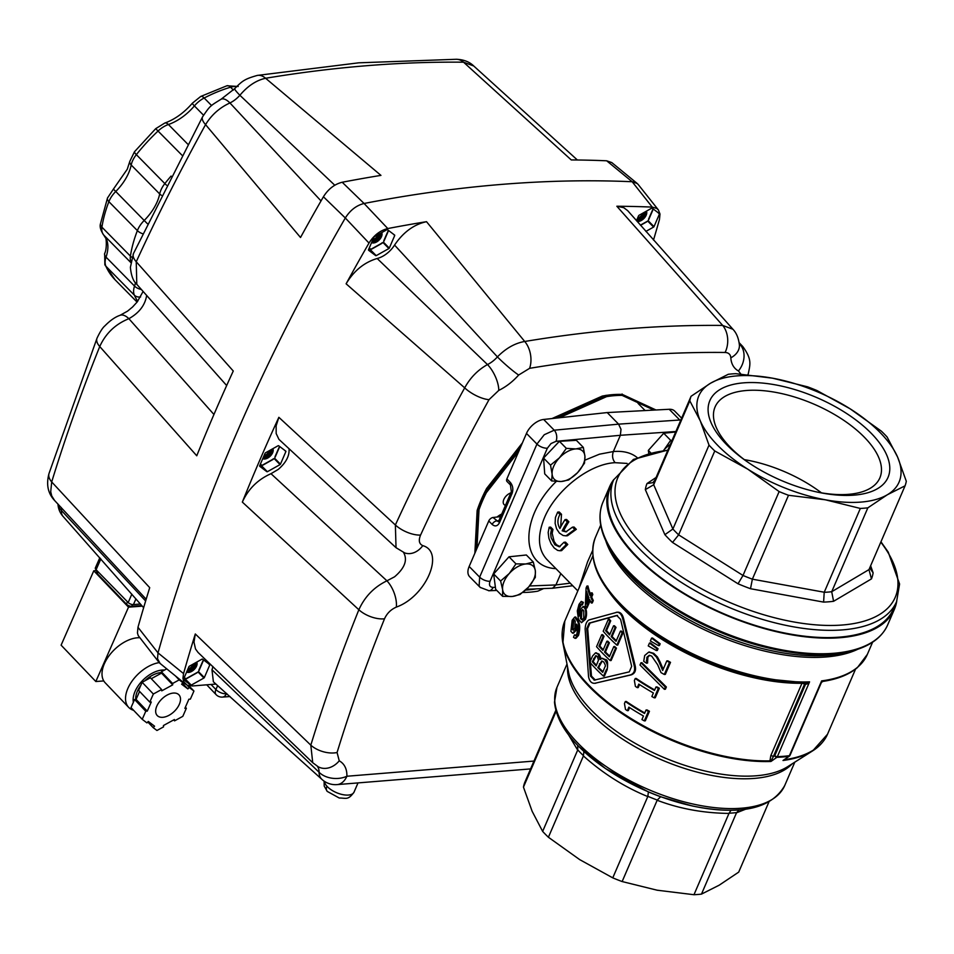 <?xml version="1.0" encoding="UTF-8"?>
<svg xmlns="http://www.w3.org/2000/svg" width="954" height="954" viewBox="0 0 954 954"><rect width="100%" height="100%" fill="white"/><g stroke="black" fill="none" stroke-linecap="round" stroke-linejoin="round"><path stroke-width="1.43" d="M162.752 717.313A15.002 8.777 -43.7 0 1 157.231 715.548A15.002 8.777 -43.7 0 1 159.008 702.287A15.002 8.777 -43.7 0 1 173.413 693.057A15.002 8.777 -43.7 0 1 178.923 694.822A15.002 8.777 -43.7 0 1 177.158 708.083A15.002 8.777 -43.7 0 1 162.752 717.313M133.381 702.251A24.601 14.393 -43.7 0 1 141.323 681.836A24.601 14.393 -43.7 0 1 162.252 670.054A24.601 14.393 -43.7 0 1 164.541 670.042M161.464 672.534A21.501 12.581 136.3 0 0 161.154 672.558A21.501 12.581 136.3 0 0 144.829 680.822M140.775 685.425A21.501 12.581 136.3 0 0 135.742 699.437M134.574 699.52L131.02 707.606L142.229 719.328L145.771 711.255L134.574 699.52L136.064 699.413L139.582 691.423M142.146 682.301L138.592 690.386L149.79 702.108L153.344 694.023L142.146 682.301L150.398 677.781L161.608 689.504L161.739 690.851L172.734 684.841L161.524 673.107L151.292 678.711M166.712 668.861L161.393 671.759L161.524 673.107M172.734 684.841L172.591 683.493L179.197 679.88L182.965 682.73L181.606 684.185L187.866 688.919L189.226 687.464L193.936 691.03L190.383 699.115L188.88 699.222L184.873 708.369L186.364 708.262L185.374 707.212M193.936 691.03L188.916 685.771M189.226 687.464L186.948 685.079M187.866 688.919L182.464 683.267M182.965 682.73L180.139 679.761M179.197 679.88L175.488 675.992M172.591 683.493L161.393 671.759M153.344 694.023L161.608 689.504M145.771 711.255L147.274 711.135L151.292 702.001L149.79 702.108M147.274 711.135L136.064 699.413M186.364 708.262L182.81 716.335L174.558 720.854L174.427 719.519L163.432 725.529L163.563 726.876L156.957 730.49L153.189 727.64L154.56 726.185L148.299 721.439L146.928 722.894L142.229 719.328M153.189 727.64L147.787 721.987M174.558 720.854L173.664 719.924M96.712 571.744A3.995 1.884 23.7 0 0 96.664 571.851A3.995 1.884 23.7 0 0 96.628 571.959A3.995 1.884 23.7 0 0 97.332 573.676L126.465 604.168A3.995 1.884 23.7 0 0 128.921 605.766A3.995 1.884 23.7 0 0 131.7 606.291L141.752 605.551M159.211 662.613A30.003 17.554 136.3 0 0 131.569 681.8A30.003 17.554 136.3 0 0 128.683 707.379L105.155 682.754A30.003 17.554 -43.7 0 1 103.771 680.929A30.003 17.554 -43.7 0 1 109.841 654.718A30.003 17.554 -43.7 0 1 137.507 637.773A30.003 17.554 -43.7 0 1 139.701 637.737M128.683 707.379A30.003 17.554 136.3 0 0 133.62 710.325M96.903 570.575L93.778 570.802L128.516 607.161L142.265 606.148M128.516 607.161L95.829 681.526L61.104 645.166L93.778 570.802M103.771 680.929L95.829 681.526M536.136 588.916A120.013 70.036 -44.5 0 1 528.516 589.858A120.013 70.036 -44.5 0 1 525.642 590.049M551.972 418.567L602.236 396.089A120.013 70.036 -44.5 0 1 612.587 394.658A120.013 70.036 -44.5 0 1 622.402 394.455L655.982 409.981M529.601 368.327A19.998 12.497 -99.4 0 0 524.724 341.484L426.521 221.686A1612.379 940.894 135.5 0 0 387.789 228.555L364.082 203.476A1615.182 942.528 -44.5 0 1 501.661 184.396A1615.182 942.528 -44.5 0 1 632.168 181.737L652.25 207.101A1612.379 940.894 135.5 0 0 616.844 206.243L722.679 325.433A1599.274 933.25 135.5 0 0 625.645 328.951A1599.274 933.25 135.5 0 0 524.724 341.484C515.065 343.118 505.954 348.246 497.416 356.891A19.998 11.675 -44.5 0 1 493.135 360.958A19.998 11.675 -44.5 0 1 487.47 364.559L377.176 258.498A19.998 11.675 135.5 0 0 387.157 253.311A19.998 11.675 135.5 0 0 394.562 245.071L497.416 356.891A19.998 1.944 -138.6 0 0 518.642 375.041L529.601 368.327A1579.323 921.6 -44.5 0 1 629.258 355.937A1579.323 921.6 -44.5 0 1 725.076 352.467A19.998 14.048 -89.4 0 0 722.679 325.433L732.922 329.261L627.66 210.619L623.725 207.686L616.844 206.243M403.566 552.485C407.787 559.95 404.782 568.059 394.574 576.8L386.93 580.819C374.147 586.996 364.786 596.644 358.859 609.761A1599.274 933.25 135.5 0 0 310.813 745.157A19.998 11.031 17.1 0 0 337.072 752.515A1579.323 921.6 -44.5 0 1 384.51 618.8C386.954 613.398 390.89 609.499 396.315 607.102C426.009 596.608 445.256 551.913 422.789 545.64C419.104 543.959 418.365 540.441 420.571 535.075A19.998 8.86 -155.3 0 1 395.373 524.986L396.029 547.691L278.962 439.4L276.171 433.533L276.123 425.913L278.854 417.315A1612.379 940.894 135.5 0 0 242.34 502.09C248.255 489.008 257.807 479.54 270.996 473.697L278.306 469.368C286.045 462.654 289.622 455.809 289.038 448.821M645.965 211.406A6.797 3.971 -44.5 0 1 645.977 214.113A6.797 3.971 -44.5 0 1 639.24 220.744A6.797 3.971 -44.5 0 1 638.226 220.923A6.797 3.971 -44.5 0 1 636.485 220.672L638.608 215.735A16.003 9.337 -44.5 0 1 639.001 215.306L651.689 208.187A16.003 9.337 -44.5 0 1 651.916 208.175A16.003 9.337 -44.5 0 1 652.131 208.151L659.393 213.648A16.003 9.337 -44.5 0 1 659.429 214.042L654.003 226.647L648.088 220.636M376.21 255.648A16.003 9.337 -44.5 0 1 375.995 255.672A16.003 9.337 -44.5 0 1 375.781 255.684L368.518 250.198A16.003 9.337 -44.5 0 1 368.471 249.805L373.896 237.2A16.003 9.337 -44.5 0 1 374.29 236.771L386.978 229.664A16.003 9.337 -44.5 0 1 387.205 229.64A16.003 9.337 -44.5 0 1 387.419 229.628L394.682 235.125A16.003 9.337 -44.5 0 1 394.717 235.519L389.292 248.112A16.003 9.337 -44.5 0 1 388.898 248.541L376.21 255.648L369.89 249.232M267.37 471.717A16.003 9.337 -44.5 0 1 267.156 471.729A16.003 9.337 -44.5 0 1 266.941 471.741L259.679 466.256A16.003 9.337 -44.5 0 1 259.631 465.862L265.069 453.257A16.003 9.337 -44.5 0 1 265.462 452.828L278.151 445.721A16.003 9.337 -44.5 0 1 278.365 445.709A16.003 9.337 -44.5 0 1 278.58 445.685L285.842 451.182A16.003 9.337 -44.5 0 1 285.878 451.576L280.452 464.169A16.003 9.337 -44.5 0 1 280.059 464.598L267.37 471.717L261.062 465.302M191.253 685.115A16.003 9.337 -44.5 0 1 191.038 685.139A16.003 9.337 -44.5 0 1 190.824 685.151L183.562 679.665A16.003 9.337 -44.5 0 1 183.514 679.272L188.94 666.667A16.003 9.337 -44.5 0 1 189.333 666.238L202.021 659.131A16.003 9.337 -44.5 0 1 202.248 659.107A16.003 9.337 -44.5 0 1 202.463 659.095L209.725 664.58A16.003 9.337 -44.5 0 1 209.761 664.974L204.335 677.578A16.003 9.337 -44.5 0 1 203.941 678.008L191.253 685.115L184.933 678.699M190.824 685.151L184.384 678.616M266.941 471.741L260.502 465.206M375.781 255.684L369.341 249.149M317.348 766.277A19.998 11.675 -44.5 0 1 318.087 767.421A19.998 11.675 -44.5 0 1 319.041 772.227L211.967 669.768A19.998 11.675 135.5 0 0 212.873 666.452M533.954 761.065L346.874 776.246A40.008 23.349 135.5 0 0 339.242 760.827A19.998 15.991 -61.4 0 1 318.266 766.801L312.733 762.711L310.813 745.157L195.296 633.969A1612.379 940.894 135.5 0 0 183.55 673.596L182.941 678.282L183.8 681.883L187.222 685.21L192.338 685.974L215.95 684.066M474.853 553.272L477.143 510.473A120.013 70.036 -44.5 0 1 486.647 488.424L522.387 442.906M396.315 607.102A19.998 9.54 -111.6 0 0 386.93 580.819L270.996 473.697M422.789 545.64A19.998 15.634 109.6 0 1 404.687 552.915A19.998 15.634 109.6 0 1 404.675 552.903L404.615 552.879M396.029 547.691L404.675 552.903M420.571 535.075A1579.323 921.6 -44.5 0 1 489.02 399.666A19.998 7.382 -151.1 0 1 464.693 387.861A1599.274 933.25 135.5 0 0 395.373 524.986L278.854 417.315M489.02 399.666L498.775 390.389A19.998 8.169 -115.8 0 0 487.47 364.559C477.823 369.973 470.227 377.736 464.693 387.861L346.111 283.803C353.91 270.769 364.261 262.326 377.176 258.498M725.076 352.467C728.606 352.634 730.525 354.423 730.836 357.822A19.998 14.465 -3.3 0 0 739.41 345.098C738.658 338.276 736.5 332.994 732.922 329.261M730.836 357.822A40.008 23.349 135.5 0 0 738.444 370.951A19.998 15.991 -61.4 0 0 739.672 344.108L742.796 346.541L739.171 342.724M747.864 374.695A19.998 11.031 17.1 0 0 748.341 373.551L748.341 373.551C750.166 364.201 752.134 359.408 742.796 346.552M337.096 784.605A19.998 13.32 85.4 0 0 339.028 784.224A19.998 13.32 85.4 0 0 346.874 776.246A19.998 13.809 2.1 0 1 319.041 772.227A19.998 12.688 132.5 0 0 321.963 779.418A19.998 19.998 0 0 0 337.096 784.605L530.579 768.912M394.562 245.071C403.256 232.216 413.905 224.417 426.521 221.686M653.502 240.05A1612.379 940.894 135.5 0 0 659.452 219.515L660.001 214.054L658.379 209.916L637.916 184.134L635.424 182.429L632.168 181.737A1615.182 942.528 135.5 0 0 501.661 184.396A1615.182 942.528 135.5 0 0 364.082 203.476C356.462 205.372 350.213 210.202 345.312 217.977L368.995 243.067C373.873 235.292 380.145 230.451 387.789 228.555M321.963 779.418L213.386 681.8L211.967 669.768M312.721 762.711L198.027 652.417L195.51 648.97L193.996 642.173L195.296 633.969M654.003 226.647A16.003 9.337 -44.5 0 1 653.609 227.076L645.882 231.393M653.609 227.076L647.694 221.066M659.429 214.042L658.033 212.623M388.898 248.541L382.995 242.543M389.292 248.112L383.377 242.101M394.717 235.519L393.322 234.088M280.059 464.598L274.156 458.6M280.452 464.169L274.537 458.17M285.878 451.576L284.483 450.157M203.941 678.008L198.038 672.01M204.335 677.578L198.42 671.568M209.761 664.974L208.366 663.555M652.25 207.101L656.722 208.413L658.379 209.916M183.55 673.596L158.018 652.882L157.529 658.761L159.64 663.078L185.672 684.256M160.165 663.543L157.529 658.761L158.018 652.882A1615.182 942.528 -44.5 0 1 345.312 217.977A1615.182 942.528 135.5 0 0 158.018 652.882L137.972 627.291A1612.379 940.894 -44.5 0 1 149.718 587.664L51.695 481.937A1599.274 933.25 -44.5 0 1 99.741 346.541C105.679 333.435 115.398 324.145 128.873 318.684C139.201 312.888 145.115 305.137 146.654 295.442M368.995 243.067A1612.379 940.894 135.5 0 0 346.111 283.803M505.489 505.322A7.918 4.627 -44.5 0 1 504.07 504.535A7.918 4.627 -44.5 0 1 504.38 498.358A7.918 4.627 -44.5 0 1 510.843 492.896M476.94 548.431L479.015 509.71L477.632 509.388L475.342 552.151M477.632 509.388L479.015 509.71A120.812 70.501 -44.5 0 1 486.373 492.634L485.157 491.918A121.814 71.085 135.5 0 0 481.043 500.683A121.814 71.085 135.5 0 0 477.632 509.388L477.537 509.293M559.306 417.769L606.529 396.661L606.124 395.302L606.529 396.661A120.812 70.501 -44.5 0 1 614.495 395.66A120.812 70.501 -44.5 0 1 622.139 395.397L622.091 394.002L622.139 395.397L653.943 410.089M484.954 491.704L486.373 492.634L518.702 451.457M497.034 517.032A16.003 9.337 -44.5 0 1 501.732 514.027M196.297 662.338A6.797 3.971 -44.5 0 1 196.309 665.045A6.797 3.971 -44.5 0 1 189.572 671.688A6.797 3.971 -44.5 0 1 188.558 671.866A6.797 3.971 -44.5 0 1 186.817 671.604M187.199 670.722A6.797 3.971 135.5 0 0 187.425 670.71A6.797 3.971 135.5 0 0 188.427 670.531A6.797 3.971 135.5 0 0 195.176 663.889A6.797 3.971 135.5 0 0 195.367 662.851M189.202 671.771A7.799 4.555 135.5 0 0 196.405 664.676M193.614 663.841A6.797 3.971 -44.5 0 1 187.855 669.195A6.797 3.971 -44.5 0 0 193.614 663.841M188.069 670.614A7.799 4.555 135.5 0 0 195.272 663.519M196.727 662.1A7.203 4.198 -44.5 0 1 195.165 668.396A7.203 4.198 -44.5 0 1 188.653 672.427A7.203 4.198 -44.5 0 1 186.626 672.057M203.405 659.81L198.837 670.173M203.381 660.502L199.016 670.614M184.265 677.531L185.839 678.723L184.05 678.461L185.839 678.723A14.93 8.717 135.5 0 0 185.935 678.711A14.93 8.717 135.5 0 0 186.042 678.699L198.074 671.962A14.93 8.717 135.5 0 0 198.265 671.747M272.415 448.929A6.797 3.971 -44.5 0 1 272.439 451.647A6.797 3.971 -44.5 0 1 265.689 458.278A6.797 3.971 -44.5 0 1 264.675 458.457A6.797 3.971 -44.5 0 1 262.934 458.206M263.316 457.312A6.797 3.971 135.5 0 0 263.542 457.3A6.797 3.971 135.5 0 0 264.556 457.121A6.797 3.971 135.5 0 0 271.294 450.491A6.797 3.971 135.5 0 0 271.496 449.453M265.319 458.361A7.799 4.555 135.5 0 0 272.522 451.278M269.732 450.431A6.797 3.971 -44.5 0 1 263.972 455.785A6.797 3.971 -44.5 0 0 269.732 450.431M264.186 457.204A7.799 4.555 135.5 0 0 271.389 450.121M272.844 448.69A7.203 4.198 -44.5 0 1 271.282 454.986A7.203 4.198 -44.5 0 1 264.771 459.017A7.203 4.198 -44.5 0 1 262.744 458.647M279.534 446.4L279.534 446.4A14.93 8.717 135.5 0 0 279.522 446.4L274.967 456.775M279.498 447.092L275.146 457.216M274.382 458.349A14.93 8.717 135.5 0 1 274.192 458.552L272.749 459.184M262.922 465.123L273.142 459.387M260.382 464.121L261.956 465.313L260.168 465.063L261.956 465.313A14.93 8.717 135.5 0 0 262.064 465.302A14.93 8.717 135.5 0 0 262.171 465.29L274.192 458.552M381.254 232.871A6.797 3.971 -44.5 0 1 381.266 235.578A6.797 3.971 -44.5 0 1 374.528 242.221A6.797 3.971 -44.5 0 1 373.515 242.399A6.797 3.971 -44.5 0 1 371.774 242.137M372.155 241.255A6.797 3.971 135.5 0 0 372.382 241.243A6.797 3.971 135.5 0 0 373.384 241.064A6.797 3.971 135.5 0 0 380.133 234.422A6.797 3.971 135.5 0 0 380.324 233.396M374.159 242.304A7.799 4.555 135.5 0 0 381.361 235.221M378.571 234.374A6.797 3.971 -44.5 0 1 372.811 239.728A6.797 3.971 -44.5 0 0 378.571 234.374M373.026 241.147A7.799 4.555 135.5 0 0 380.229 234.064M381.683 232.633A7.203 4.198 -44.5 0 1 380.121 238.929A7.203 4.198 -44.5 0 1 373.61 242.96A7.203 4.198 -44.5 0 1 371.583 242.59M388.361 230.343L383.794 240.706M388.338 231.035L383.973 241.159M383.222 242.292A14.93 8.717 135.5 0 1 383.031 242.495L381.588 243.127M371.762 249.066L381.982 243.33M369.222 248.064L370.796 249.256L369.007 248.994L370.796 249.256A14.93 8.717 135.5 0 0 370.891 249.244A14.93 8.717 135.5 0 0 370.999 249.232L383.031 242.495M636.867 219.778A6.797 3.971 135.5 0 0 637.081 219.766A6.797 3.971 135.5 0 0 638.095 219.587A6.797 3.971 135.5 0 0 644.844 212.957A6.797 3.971 135.5 0 0 645.035 211.919M638.87 220.839A7.799 4.555 135.5 0 0 646.073 213.744M643.282 212.909A6.797 3.971 -44.5 0 1 637.522 218.251A6.797 3.971 -44.5 0 0 643.282 212.909M637.725 219.682A7.799 4.555 135.5 0 0 644.928 212.587M646.395 211.156A7.203 4.198 -44.5 0 1 644.832 217.452A7.203 4.198 -44.5 0 1 638.309 221.483A7.203 4.198 -44.5 0 1 637.129 221.423M653.073 208.878L653.073 208.878A14.93 8.717 135.5 0 0 653.073 208.866L648.505 219.241M653.049 209.558L648.684 219.682M640.384 225.144L647.742 221.03A14.93 8.717 135.5 0 0 647.933 220.815M497.332 516.996A12.998 7.584 -44.5 0 1 501.482 514.611M49.024 473.446A19.998 11.031 17.1 0 0 51.695 481.937L50.717 491.739L51.731 495.925L54.569 500.456C47.891 493.397 46.042 484.393 49.024 473.446L97.022 338.157A19.998 9.719 -158.1 0 0 99.741 346.541L196.762 455.785A1612.379 940.894 -44.5 0 1 233.265 371.011L136.243 261.754A19.998 8.86 -155.3 0 1 133.465 253.537L130.388 267.323C131.187 275.718 133.321 281.394 136.792 284.328L136.243 261.754A1599.274 933.25 -44.5 0 1 205.563 124.628L300.522 237.498A1612.379 940.894 -44.5 0 1 323.418 196.762L345.312 217.977C350.19 210.214 356.438 205.384 364.082 203.476L342.212 182.25A1612.379 940.894 -44.5 0 1 380.944 175.381L265.606 78.264A1599.274 933.25 -44.5 0 1 366.527 65.719A1599.274 933.25 -44.5 0 1 463.561 62.201A19.998 14.048 -89.4 0 0 456.37 59.279C463.62 59.553 469.416 61.783 473.756 66.005L577.385 159.998M321.021 200.924L229.938 102.949A19.998 8.169 -115.8 0 0 221.149 99.192L221.149 99.192C209.975 106.121 210.202 105.584 202.582 116.817L133.465 253.537M145.64 600.984L61.509 510.605A19.998 11.675 135.5 0 0 61.187 507.445M606.672 160.797L632.168 181.737L637.26 183.514L611.776 162.574L606.672 160.797A1612.379 940.894 -44.5 0 0 571.267 159.938L463.561 62.201L473.756 66.005M202.582 116.817A19.998 7.382 -151.1 0 0 205.563 124.628C211.49 114.897 219.611 107.671 229.938 102.949A19.998 11.675 135.5 0 0 235.602 99.347A19.998 11.675 135.5 0 0 239.883 95.269L334.782 185.231M221.149 99.192L234.72 88.615A19.998 1.944 -138.6 0 0 239.883 95.269C247.742 85.943 256.316 80.279 265.606 78.264A19.998 12.497 -99.4 0 0 257.401 75.402L257.401 75.402A19.998 12.497 -99.4 0 0 257.389 75.414L358.716 62.821L456.37 59.279M213.946 414.477L128.873 318.684A19.998 9.54 -111.6 0 0 120.025 315.321L127.526 311.159L132.558 307.009L137.209 301.941L143.112 291.447M63.071 516.424A19.998 10.589 -41.8 0 1 63.047 516.4L63.047 516.4A19.998 10.589 -41.8 0 1 61.509 510.605A19.998 13.809 2.1 0 1 58.063 504.141M137.972 627.291L137.459 633.027L138.223 635.579L159.068 662.434M342.212 182.25C334.58 184.134 328.307 188.975 323.418 196.762M95.448 567.737A3.995 1.884 23.7 0 0 95.376 567.868A3.995 1.884 23.7 0 0 95.328 568.012A3.995 1.884 23.7 0 0 96.092 569.741L100.85 558.913M131.843 594.187L128.182 602.523A3.995 1.884 23.7 0 0 130.674 604.097A3.995 1.884 23.7 0 0 133.429 604.597L135.945 598.885M140.393 603.977L133.429 604.597M128.182 602.523L96.092 569.741M502.639 589.715L500.623 581.01L509.305 573.473A19.998 11.675 135.5 0 0 503.962 581.809A19.998 11.675 135.5 0 0 502.639 589.715A19.998 11.675 135.5 0 0 512.322 596.465A19.998 11.675 135.5 0 0 528.659 586.984A19.998 11.675 135.5 0 0 534.013 578.661A19.998 11.675 135.5 0 0 535.337 570.754L535.313 577.385L528.659 586.984L519.978 594.533L512.322 596.465L502.627 596.345L502.639 589.715M525.654 563.993L533.31 562.061L535.337 570.754A19.998 11.675 135.5 0 0 525.654 563.993A19.998 11.675 135.5 0 0 509.305 573.473L515.959 563.874L525.654 563.993M502.627 596.345L495.663 589.274L493.659 573.95L509.007 556.802L526.358 554.989L533.31 562.061M509.007 556.802L515.959 563.874M493.659 573.95L500.623 581.01M552.116 474.078L550.518 465.135L559.461 457.789A19.998 11.675 135.5 0 0 553.821 466.041A19.998 11.675 135.5 0 0 552.116 474.078A19.998 11.675 135.5 0 0 561.19 481.496A19.998 11.675 135.5 0 0 577.599 472.624A19.998 11.675 135.5 0 0 583.24 464.359A19.998 11.675 135.5 0 0 584.933 456.334L584.492 463.203L577.599 472.624L568.667 479.981L561.19 481.496L551.674 480.947L552.116 474.078M575.87 448.917L583.335 447.39L584.933 456.334A19.998 11.675 135.5 0 0 575.87 448.917A19.998 11.675 135.5 0 0 559.461 457.789L566.354 448.368L575.87 448.917M551.674 480.947L544.722 473.876L543.565 458.075L559.402 441.297L576.383 440.331L583.335 447.39M559.402 441.297L566.354 448.368M543.565 458.075L550.518 465.135M663.447 450.526L664.008 449.918A19.998 11.675 135.5 0 0 663.483 450.515M670.34 444.409A19.998 11.675 135.5 0 0 664.008 449.918L670.662 440.307L672.045 440.438M648.756 453.4L648.35 450.383L650.795 452.864M648.35 450.383L663.698 433.247L670.662 440.307M663.698 433.247L675.682 431.983M526.441 589.286L552.581 588.201L555.908 584.945L560.797 573.592M489.008 590.729L480.172 587.402L479.135 585.947L479.647 577.122A8.002 3.721 23.3 0 0 484.549 580.223A8.002 3.721 23.3 0 0 490.046 581.272L547.357 448.213L551.018 443.562L556.027 441.32A8.002 5.152 84.6 0 0 556.587 435.37A8.002 5.152 84.6 0 0 554.214 430.194L543.661 419.462L607.209 412.569L618.597 424.148L554.214 430.194L544.257 434.726L536.947 444.063L479.647 577.122L469.165 566.473A16.003 9.337 135.5 0 0 468.629 575.286A16.003 9.337 135.5 0 0 469.666 576.741L480.375 587.604M681.645 418.15L674.693 411.091A16.003 9.337 135.5 0 0 669.207 409.278L679.761 420.01L618.597 424.148L621.006 429.336L620.362 435.286L675.885 431.518M680.846 419.998L679.761 420.01A8.002 5.509 -93.9 0 1 680.476 420.845M543.661 419.462A16.003 9.337 135.5 0 0 533.763 424.065A16.003 9.337 135.5 0 0 526.477 433.414L536.947 444.063A8.002 3.721 -156.7 0 0 541.848 447.164A8.002 3.721 -156.7 0 0 547.357 448.213M498.894 520.645A3.995 1.86 23.3 0 0 498.847 520.753A3.995 1.86 23.3 0 0 498.799 520.86A3.995 1.86 23.3 0 0 499.538 522.577L512.048 493.528A3.995 1.86 -156.7 0 1 511.308 491.811A3.995 1.86 -156.7 0 1 511.344 491.715A3.995 1.86 -156.7 0 1 511.356 491.704A3.995 1.86 -156.7 0 1 511.38 491.632M498.274 521.683L498.835 520.765A3.995 1.86 23.3 0 0 498.835 520.765L511.356 491.704L510.414 484.93A3.995 2.337 -44.5 0 1 510.163 484.572A3.995 2.337 -44.5 0 1 510.295 482.378L506.884 478.908A3.995 2.337 135.5 0 0 506.741 481.102A3.995 2.337 135.5 0 0 507.003 481.472A3.995 2.337 135.5 0 0 507.373 481.746M498.262 521.695L493.027 517.497A3.995 2.337 135.5 0 0 490.571 518.654A3.995 2.337 135.5 0 0 488.758 520.979L492.181 524.45C495.114 526.87 497.571 526.238 499.538 522.577M555.836 710.265L524.7 782.566A116.018 53.901 23.3 0 0 523.46 787.133L532.165 811.341L542.647 831.411A116.018 53.901 23.3 0 0 545.449 834.333A116.018 53.901 23.3 0 0 548.407 837.254L583.419 755.95C603.119 773.563 624.572 787.098 647.778 796.566L647.861 796.34A116.018 53.901 23.3 0 0 657.258 800.048L660.645 796.757A120.013 55.761 -156.7 0 1 648.374 791.915L605.325 768.447M583.908 751.239L583.419 755.95M548.407 837.254L579.698 859.626L612.766 877.859A116.018 53.901 23.3 0 0 622.139 881.556L657.163 890.213L693.975 894.721A116.018 53.901 23.3 0 0 697.791 894.482A116.018 53.901 23.3 0 0 701.476 894.113L736.5 812.808L745.682 809.195M577.719 745.396L577.754 749.892A116.018 53.901 23.3 0 0 580.557 752.825A116.018 53.901 23.3 0 0 583.514 755.747M613.792 479.552A155.013 72.027 23.3 0 0 609.63 486.659A155.013 72.027 23.3 0 0 675.229 588.308A155.013 72.027 23.3 0 0 840.319 637.689A155.013 72.027 23.3 0 0 894.387 609.296A155.013 72.027 23.3 0 0 896.7 601.402M803.948 682.802A2.003 1.479 -81.8 0 1 804.472 684.316A2.003 0.93 23.3 0 0 803.304 683.565A2.003 0.93 23.3 0 0 801.968 683.267L770.808 755.64L769.95 760.851L770.975 761.471L776.854 757.321A2.003 1.383 -125.2 0 1 774.803 755.628L773.3 756.677L804.472 684.316L806.464 684.137L809.564 681.871L805.725 682.766L762.568 678.532A147.011 68.306 23.3 0 0 805.725 682.766M770.808 755.64A2.003 0.93 -156.7 0 1 772.144 755.926A2.003 0.93 -156.7 0 1 773.3 756.677L771.273 760.433A2.003 1.514 158.6 0 0 769.95 760.851A143.017 66.446 23.3 0 1 589.822 686.308A143.017 66.446 23.3 0 1 564.792 621.114L562.908 643.139A142.742 66.327 23.3 0 0 589.667 687.107A142.742 66.327 23.3 0 0 770.975 761.471L771.273 760.433M872.588 642.209L867.341 654.396A148.013 68.771 23.3 0 1 821.621 680.894L789.411 755.687A2.003 0.93 23.3 0 0 790.031 755.329L821.382 682.515L822.849 681.383L821.621 680.929L821.024 682.957M557.685 512.107L555.431 517.462L555.121 523.376L556.587 528.85L559.438 533.107L563.134 535.504L566.02 535.85L574.773 529.458L572.495 527.145L565.913 531.843L562.18 530.829A66.005 38.53 -44.6 0 1 567.344 521.91L565.066 519.596A66.005 38.53 135.4 0 0 559.903 528.504C557.231 523.984 557.243 519.298 559.962 514.421L557.685 512.107L559.223 511.976L561.501 514.289L560.654 527.061M565.066 519.596L566.593 519.477L568.882 521.79A64.001 37.361 135.4 0 0 563.671 530.71L566.676 531.736M572.495 527.145L574.034 527.025L576.311 529.339L567.511 535.731L566.02 535.85M592.637 550.494L587.592 561.775L579.006 588.129M600.221 526.226L599.255 528.456M577.814 590.884L546.642 559.211C537.913 549.456 537.162 535.683 544.388 517.879C555.824 490.094 589.536 463.787 615.103 462.69L627.064 463.417M692.175 805.939L660.645 796.757M839.759 637.117A154.011 71.562 -156.7 0 1 675.718 588.058A154.011 71.562 -156.7 0 1 610.548 487.065L613.684 479.79A154.011 71.562 23.3 0 0 640.635 550.005A154.011 71.562 23.3 0 0 842.883 629.855A154.011 71.562 23.3 0 0 896.593 601.64L893.469 608.902A154.011 71.562 -156.7 0 1 839.759 637.117M860.329 508.446L825.305 499.789L788.505 495.281A116.018 53.901 -156.7 0 1 779.132 491.584L747.841 469.201A109.006 50.645 23.3 0 0 825.305 499.789A109.006 50.645 23.3 0 0 861.057 502.078A109.006 50.645 23.3 0 0 887.339 494.756L867.842 507.838A116.018 53.901 -156.7 0 1 864.145 508.196A116.018 53.901 -156.7 0 1 860.329 508.446L824.244 592.231L752.372 579.173A116.018 53.901 -156.7 0 1 742.999 575.465L738.026 583.788A121.945 56.656 23.3 0 0 750.5 588.713L752.372 579.173M824.208 592.327L823.6 602.105A121.945 56.656 23.3 0 0 828.692 601.807A121.945 56.656 23.3 0 0 833.581 601.294L831.709 591.718A116.018 53.901 -156.7 0 1 828.024 592.088A116.018 53.901 -156.7 0 1 824.208 592.327L824.244 592.231M905.06 485.824L887.339 494.756A109.006 50.645 23.3 0 0 897.595 457.061A109.006 50.645 23.3 0 0 850.062 408.777A109.006 50.645 23.3 0 0 772.585 378.189A109.006 50.645 23.3 0 0 736.846 375.9A109.006 50.645 23.3 0 0 710.551 383.222A109.006 50.645 23.3 0 0 700.308 420.917A109.006 50.645 23.3 0 0 747.841 469.201L714.761 450.968A116.018 53.901 -156.7 0 1 709.013 445.124L700.308 420.917L689.814 400.859A116.018 53.901 -156.7 0 1 691.054 396.292L710.551 383.222L728.272 374.29A116.018 53.901 -156.7 0 1 731.968 373.92A116.018 53.901 -156.7 0 1 735.784 373.682L772.585 378.189L807.609 386.835A116.018 53.901 -156.7 0 1 816.982 390.544L850.062 408.777L881.353 431.148A116.018 53.901 -156.7 0 1 887.101 436.992L897.595 457.061L906.3 481.269A116.018 53.901 -156.7 0 1 905.06 485.824L868.975 569.61L831.709 591.718M833.581 601.294L871.455 578.899A121.945 56.656 23.3 0 0 873.113 572.829L870.632 565.77M672.88 529.017L664.878 534.693A121.945 56.656 23.3 0 0 668.563 538.581A121.945 56.656 23.3 0 0 672.522 542.456L678.64 534.86A116.018 53.901 -156.7 0 1 675.682 531.938A116.018 53.901 -156.7 0 1 672.88 529.017L653.693 484.739A116.018 53.901 -156.7 0 1 654.933 480.172L652.882 482.664L646.991 483.559A121.945 56.656 23.3 0 0 645.333 489.629L653.693 484.739M744.335 459.637A89.7 41.678 -156.7 0 1 821.477 492.86M818.353 492.3A89.7 41.678 23.3 0 0 879.85 477.906A89.7 41.678 23.3 0 0 864.157 437.015A89.7 41.678 23.3 0 0 778.464 392.905A89.7 41.678 23.3 0 0 715.083 406.941A89.7 41.678 23.3 0 0 730.776 447.831A89.7 41.678 23.3 0 0 746.875 461.521M726.829 444.838A97.01 45.076 -156.7 0 1 743.679 382.84A97.01 45.076 -156.7 0 1 871.074 433.14A97.01 45.076 -156.7 0 1 819.915 492.622A97.01 45.076 -156.7 0 1 745.575 460.603A97.01 45.076 -156.7 0 1 726.829 444.838M868.975 569.61L871.455 578.899M873.113 572.829L869.702 567.916M656.09 477.477L646.991 483.559M654.933 480.172L691.054 396.292M645.333 489.629L664.878 534.693M672.522 542.456L738.026 583.788M742.999 575.465L678.64 534.86M750.5 588.713L823.6 602.105M831.757 591.623L867.842 507.838M752.42 579.066L788.505 495.281M779.132 491.584L743.047 575.369M678.676 534.753L714.761 450.968M709.013 445.124L672.928 528.921M653.728 484.644L689.814 400.859M551.46 529.542L549.182 527.228L548.168 532.547L548.908 538.33L551.09 543.732L554.191 547.966L557.637 550.386L560.058 550.768L566.271 544.591L563.993 542.277L559.282 546.821L554.87 544.77L551.138 537.698L550.685 533.441L551.46 529.542L552.95 529.422L552.175 533.31L554.155 541.538L556.397 544.651L560.034 546.678M549.182 527.228L550.673 527.109L552.95 529.422M566.271 544.591L567.761 544.472L561.584 550.637L560.058 550.768M563.993 542.277L565.483 542.146L567.761 544.472M559.962 514.421L561.501 514.289M567.344 521.91L568.882 521.79M562.18 530.829L563.671 530.71M574.773 529.458L576.311 529.339M784.76 759.336L783.019 760.493L784.76 759.396M855.571 669.064L827.5 734.258A143.017 66.446 -156.7 0 1 784.892 759.646L785.774 758.68M789.745 755.592A2.003 1.383 -125.2 0 1 789.34 756.176A2.003 1.383 -125.2 0 1 788.898 756.343L783.019 760.493A142.742 66.327 23.3 0 0 812.796 750.762A142.742 66.327 23.3 0 0 822.205 742.617M805.808 682.766A2.003 0.823 -85 0 1 806.464 684.137L807.251 683.803M804.759 682.79A2.003 1.479 -81.8 0 1 805.462 684.447L774.803 755.628A2.003 0.93 23.3 0 0 775.996 756.379A2.003 0.93 23.3 0 0 777.355 756.665L809.564 681.871A148.013 68.771 23.3 0 1 621.352 604.776A148.013 68.771 23.3 0 1 595.451 537.293C587.926 557.458 596.572 580.378 621.412 606.052L649.901 630.01A147.011 68.306 23.3 0 0 762.568 678.532L761.316 678.282A144.018 66.911 -156.7 0 1 650.95 630.749L649.901 630.01A147.011 68.306 23.3 0 1 621.483 606.124M586.925 586.066L586.078 588.022L585.327 606.398A144.221 67.007 23.3 0 0 586.03 608.032L589.679 599.565A144.221 67.007 23.3 0 0 591.337 603.011L592.362 600.626A144.221 67.007 -156.7 0 1 590.705 597.168L591.838 594.533A144.221 67.007 -156.7 0 1 591.134 592.899L590.001 595.534A144.221 67.007 -156.7 0 1 586.925 586.066L587.95 585.983A143.017 66.446 23.3 0 0 590.514 594.33M591.134 592.899L592.1 592.816A143.017 66.446 23.3 0 0 592.804 594.449L591.671 597.085A143.017 66.446 23.3 0 0 593.305 600.543L592.279 602.94L591.337 603.011M590.156 600.603L586.996 607.948L586.03 608.032M583.943 606.529L585.78 608.294C586.925 612.301 586.805 615.986 585.446 619.337L581.475 622.7L584.492 619.42C586.066 615.056 586.161 611.371 584.814 608.366L583.013 606.601L580.533 609.427L579.173 616.117L578.577 608.461L579.305 605.969L580.557 604.323L581.391 604.967L582.381 602.451L581.26 601.402L579.018 604.335L577.313 610.93L578.41 619.182L581.475 622.7M581.26 601.402L583.383 602.368L582.405 604.896L580.664 604.323M581.57 604.24L579.591 608.378L579.436 613.183M649.447 711.279L645.345 720.807L644.32 720.89L648.422 711.362L649.447 711.279A143.017 66.446 23.3 0 1 647.05 709.943L646.037 710.026L644.546 713.485A144.221 67.007 -156.7 0 1 625.323 701.536L626.265 701.452A143.017 66.446 23.3 0 0 644.773 712.96M629.604 707.606L628.304 710.599L627.35 710.682L628.877 707.141A144.221 67.007 23.3 0 0 643.461 716.001L641.935 719.554A144.221 67.007 23.3 0 0 644.32 720.89M617.298 612.182L589.095 619.921C586.686 621.149 585.362 624.214 585.136 629.127L588.546 676.708C589.5 681.418 591.647 683.601 594.986 683.255L630.26 674.967C634.016 673.631 635.328 670.567 634.219 665.761L622.735 618.836C621.567 614.137 619.408 611.955 616.284 612.289M617.178 612.218C620.303 611.884 622.449 614.066 623.63 618.764L635.149 665.689C636.27 670.483 634.947 673.56 631.19 674.883L594.831 683.291M659.369 688.251L655.267 697.768L654.241 697.851L658.343 688.335L659.369 688.251A143.017 66.446 23.3 0 1 656.972 686.916L655.958 686.987L654.468 690.457A144.221 67.007 -156.7 0 1 635.245 678.497L636.187 678.425A143.017 66.446 23.3 0 0 654.694 689.933M639.514 684.567L638.226 687.572L637.272 687.643L638.798 684.101A144.221 67.007 23.3 0 0 653.383 692.974L651.856 696.515A144.221 67.007 23.3 0 0 654.241 697.851M641.911 662.696L666.369 687.011L665.415 689.229L664.366 689.313L665.32 687.095L640.969 662.78L641.911 662.696M577.206 626.265L576.133 630.26L573.545 633.11M574.702 617.107L575.727 617.023L578.148 620.577C580.056 624.25 580.187 629.175 578.541 635.352L576.001 638.274L575.047 638.345L577.599 635.424C579.293 628.591 579.15 623.666 577.158 620.649L574.702 617.107L572.15 620.267L570.897 631.357L572.603 633.182L575.167 630.344L576.55 624.107C577.623 625.168 577.742 628.447 576.896 633.921L575.489 635.543L574.439 634.851L573.509 637.32L575.047 638.345M574.439 634.851L575.966 635.34M670.519 662.35L665.332 674.395L664.318 674.478L669.493 662.434L670.519 662.35A143.017 66.446 23.3 0 1 667.8 660.836L666.798 660.919L662.672 670.507L659.047 661.933L660.037 661.849L663.197 669.267M649.71 655.338L647.849 657.199L647.587 663.018L646.573 663.233L646.895 657.27L649.221 655.326M649.185 652.107L653.669 653.299L657.437 656.972L660.037 661.849M650.401 642.972L658.045 648.732L657.306 650.461L656.34 650.533L657.079 648.815L649.471 643.044L650.401 642.972M652.536 638.035L660.168 643.795L659.429 645.524L658.463 645.608L659.202 643.878L651.594 638.107L652.536 638.035M739.04 809.91L736.5 812.808M731.038 810.256L729.071 813.202A116.018 53.901 23.3 0 0 736.595 812.593M648.374 791.915L647.861 796.34M693.975 894.721L729.071 813.202M657.258 800.048L657.163 800.263C679.355 808.718 703.289 813.106 728.987 813.416M542.647 831.411L577.754 749.892M701.476 894.113L719.197 885.181L738.706 872.111L768.888 802.028M622.139 881.556L657.163 800.263M612.766 877.859L647.778 796.566M586.328 604.037L586.638 591.349A144.221 67.007 23.3 0 0 588.964 597.931L586.328 604.037M587.497 594.068L587.306 601.783M591.838 594.533L592.804 594.449M590.705 597.168L591.671 597.085M592.362 600.626L593.305 600.543M583.788 610.954L583.741 618.025L581.988 619.873L580.449 618.526L580.867 611.502L582.5 609.618L583.788 610.954M582.966 609.749L581.857 611.419L581.415 618.442L582.477 619.706M582.381 602.451L583.383 602.368M578.577 608.461L579.591 608.378M648.422 711.362A144.221 67.007 -156.7 0 1 646.037 710.026M625.323 701.536L624.453 703.551L625.49 709.454A144.221 67.007 23.3 0 0 627.35 710.682M595.272 683.279L595.88 683.183M594.437 680.107L590.574 676.183L586.746 628.626L589.131 623.105L616.725 615.437L620.601 619.373L631.667 666.333L629.294 671.854L594.08 680.166M617.524 615.402L590.049 623.034L587.676 628.555L591.468 676.1L595.332 680.035M658.343 688.335A144.221 67.007 -156.7 0 1 655.958 686.987M635.245 678.497L634.374 680.524L635.412 686.427A144.221 67.007 23.3 0 0 637.272 687.643M603.512 676.159L606.243 669.839C608.39 667.788 607.865 664.389 604.645 659.655L601.807 658.367L599.911 659.417L598.098 654.146L595.463 652.894L592.517 656.054L589.846 662.267A144.221 67.007 23.3 0 0 603.512 676.159L604.407 676.088L607.138 669.768C608.092 662.947 607.555 659.548 605.528 659.584L602.26 658.367M598.456 660.108L596.167 665.952A144.221 67.007 -156.7 0 1 592.243 661.742L595.737 655.672L597.371 656.507L598.456 660.108M605.039 666.655L602.689 672.343A144.221 67.007 -156.7 0 1 597.776 667.585L601.747 661.027L603.655 661.897C605.349 664.747 605.802 666.321 605.039 666.655M592.243 661.742L593.138 661.671A143.017 66.446 23.3 0 0 596.465 665.26M597.776 667.585L598.671 667.514A143.017 66.446 23.3 0 0 602.964 671.699M595.916 652.906L598.993 654.074C600.722 657.139 601.318 658.892 600.805 659.345M596.214 655.72L593.138 661.671M602.212 661.062L598.671 667.514M665.32 687.095L666.369 687.011M640.969 662.78L640.003 665.021L664.366 689.313M571.971 628.936L572.638 621.471L574.129 619.718L575.238 621.102L574.785 628.173L573.08 630.117L571.971 628.936L573.604 629.914M574.594 619.897L573.664 621.388L572.972 628.865M649.686 655.35L651.713 656.137L657.64 664.723L661.015 672.618A144.221 67.007 23.3 0 0 664.318 674.478M646.347 660.466L647.289 660.383M646.633 663.09L647.587 663.018M669.493 662.434A144.221 67.007 -156.7 0 1 666.798 660.919M659.047 661.933L656.471 657.056L657.437 656.972M656.471 657.056L652.715 653.383L648.708 652.119L644.689 655.529L643.711 661.325A144.221 67.007 23.3 0 0 646.573 663.233M610.226 660.585L615.557 648.219A144.221 67.007 -156.7 0 1 613.78 646.597L609.391 656.769A144.221 67.007 -156.7 0 1 604.538 652.059L608.485 642.901A144.221 67.007 -156.7 0 1 606.875 641.255L602.928 650.425A144.221 67.007 -156.7 0 1 598.957 646.156L603.166 636.366A144.221 67.007 -156.7 0 1 601.712 634.72L596.548 646.693A144.221 67.007 23.3 0 0 610.226 660.585L611.12 660.514L616.451 648.148L615.557 648.219M608.485 642.901L609.379 642.829L605.432 651.987A143.017 66.446 23.3 0 0 609.678 656.125M606.875 641.255L607.77 641.183A143.017 66.446 23.3 0 0 609.379 642.829M604.538 652.059L605.432 651.987M613.78 646.597L614.674 646.514A143.017 66.446 23.3 0 0 616.451 648.148M598.957 646.156L599.851 646.085A143.017 66.446 23.3 0 0 603.226 649.734M603.166 636.366L604.061 636.294L599.851 646.085M601.712 634.72L602.606 634.649A143.017 66.446 23.3 0 0 604.061 636.294M657.079 648.815L658.045 648.732M649.471 643.044L648.231 645.906L656.34 650.533M616.88 645.142L622.199 632.776A144.221 67.007 -156.7 0 1 620.434 631.143L616.045 641.326A144.221 67.007 -156.7 0 1 611.192 636.616L615.139 627.458A144.221 67.007 -156.7 0 1 613.529 625.812L609.582 634.982A144.221 67.007 -156.7 0 1 605.611 630.713L609.821 620.923A144.221 67.007 -156.7 0 1 608.366 619.277L603.202 631.25A144.221 67.007 23.3 0 0 616.88 645.142L617.775 645.071L623.093 632.705L622.199 632.776M615.139 627.458L616.022 627.386L612.074 636.545A143.017 66.446 23.3 0 0 616.332 640.683M613.529 625.812L614.412 625.741A143.017 66.446 23.3 0 0 616.022 627.386M611.192 636.616L612.074 636.545M620.434 631.143L621.328 631.071A143.017 66.446 23.3 0 0 623.093 632.705M605.611 630.713L606.494 630.642A143.017 66.446 23.3 0 0 609.868 634.291M609.821 620.923L610.715 620.851L606.494 630.642M608.366 619.277L609.26 619.194A143.017 66.446 23.3 0 0 610.715 620.851M659.202 643.878L660.168 643.795M651.594 638.107L650.354 640.981L658.463 645.608M523.46 787.133L556.11 711.302M506.884 478.908L526.477 433.414M607.209 412.569L669.207 409.278M493.027 517.497L500.623 516.603M637.153 457.562C631.131 452.697 623.2 450.693 613.35 451.552L620.362 435.286L556.027 441.32M584.945 460.15L599.482 454.187L613.35 451.552C611.919 455.785 612.516 459.494 615.103 462.69M556.277 481.436C519.906 516.698 519.692 567.07 555.908 568.632M469.165 566.473L488.758 520.979M217.655 685.568L215.902 689.551A8.002 4.687 136.3 0 0 215.652 693.999A8.002 4.687 136.3 0 0 216.105 694.643L206.72 684.805M226.897 693.761L226.372 693.808A8.002 3.756 -156.3 0 1 220.827 692.747A8.002 3.756 -156.3 0 1 215.902 689.551L211.037 684.459M230.021 696.539L222.485 697.088A8.002 5.283 -94.2 0 0 223.057 697.004A8.002 5.283 -94.2 0 0 226.372 693.808L226.539 693.439M127.502 601.819L126.465 604.168M132.451 604.574L131.7 606.291M98.143 571.84L97.332 573.676M384.51 618.8A19.998 9.719 -158.1 0 1 358.859 609.761L242.34 502.09M339.242 760.827L337.072 752.515M498.775 390.389A40.008 23.349 135.5 0 0 518.642 375.041M738.444 370.951L740.876 374.063M543.506 588.63L537.829 591.158A120.812 70.501 -44.5 0 1 529.864 592.172A120.812 70.501 -44.5 0 1 522.816 592.434M605.718 395.481L554.751 418.257M520.86 446.448L485.157 491.918M327.234 791.403L339.242 798.009C346.207 797.985 348.079 800.478 354.041 792.118L358 782.912L354.065 792.047A16.003 7.429 -156.7 0 1 354.041 792.118A16.003 7.429 -156.7 0 1 342.331 794.539A16.003 7.429 -156.7 0 1 326.96 786.251A8.002 4.949 137.7 0 0 327.234 791.403L324.205 786.072L324.098 781.123M326.96 786.251A16.003 7.429 -156.7 0 1 324.372 781.302M171.076 176.073A130.018 75.867 135.5 0 0 164.839 183.597A8.002 1.359 38.4 0 0 166.473 185.136M107.707 197.597A8.002 3.983 21.1 0 0 107.504 197.979A8.002 3.983 21.1 0 0 108.887 201.676A19.998 11.675 -44.5 0 1 109.221 200.853A19.998 11.675 -44.5 0 1 111.654 196.429A19.998 11.675 -44.5 0 1 115.708 191.527A40.008 23.349 135.5 0 0 128.683 172.865A40.008 23.349 135.5 0 0 131.199 165.006A19.998 11.675 -44.5 0 1 132.463 161.071A19.998 11.675 -44.5 0 1 133.035 159.831A19.998 11.675 -44.5 0 1 136.35 154.655L164.839 183.597A19.998 11.675 135.5 0 0 161.524 188.773A19.998 11.675 135.5 0 0 160.952 190.013A19.998 11.675 135.5 0 0 159.688 193.948A8.002 4.901 11.6 0 0 161.381 195.26M147.453 223.749L144.197 220.469A19.998 11.675 135.5 0 0 140.143 225.371A19.998 11.675 135.5 0 0 137.71 229.795A19.998 11.675 135.5 0 0 137.376 230.606A130.018 75.867 135.5 0 0 130.412 256.101A19.998 11.675 135.5 0 0 130.519 260.621A19.998 11.675 135.5 0 0 130.865 261.73M113.407 189.119L127.276 169.216L129.816 161.345A8.002 4.901 11.6 0 0 131.199 165.006L159.688 193.948A40.008 23.349 -44.5 0 1 157.172 201.807A40.008 23.349 -44.5 0 1 144.197 220.469L113.407 189.119L107.504 197.979L100.528 223.582A8.002 5.116 8.7 0 0 101.923 227.171A130.018 75.867 -44.5 0 1 108.887 201.676L137.376 230.606A8.002 3.983 -158.9 0 0 142.683 233.754M187.759 144.149L168.417 124.509A40.008 23.349 135.5 0 0 194.389 105.918A19.998 11.675 -44.5 0 1 198.981 101.41A19.998 11.675 -44.5 0 1 204.168 98A130.018 75.867 -44.5 0 1 230.57 87.208A19.998 11.675 -44.5 0 1 235.483 86.48A19.998 11.675 -44.5 0 1 236.64 86.575M129.816 161.345L134.466 151.781A8.002 1.359 38.4 0 0 136.35 154.655A130.018 75.867 -44.5 0 1 158.125 130.972A19.998 11.675 -44.5 0 1 163.134 127.085A19.998 11.675 -44.5 0 1 168.417 124.509A8.002 4.102 70.9 0 0 164.732 123.078C174.797 119.453 184.027 112.81 192.41 103.163A8.002 1.014 40.2 0 0 194.389 105.918L203.536 115.195M141.359 289.479A8.002 4.245 -161.3 0 1 134.526 286.081A19.998 11.675 135.5 0 0 133.608 291.03A19.998 11.675 135.5 0 0 134.371 295.168A130.018 75.867 135.5 0 0 137.686 301.321M135.504 282.754A40.008 23.349 -44.5 0 1 134.526 286.081L106.037 257.139A40.008 23.349 135.5 0 0 103.807 235.113A19.998 11.675 -44.5 0 1 102.03 231.679A19.998 11.675 -44.5 0 1 101.923 227.171L130.412 256.101A8.002 5.116 -171.3 0 0 131.974 257.33M137.078 302.108L115.052 279.749L104.857 264.723A8.002 6.344 -24.2 0 0 105.894 266.226A19.998 11.675 -44.5 0 1 105.119 262.088A19.998 11.675 -44.5 0 1 106.037 257.139A8.002 4.245 18.7 0 1 104.666 253.43C107.301 248.35 106.156 236.592 105.441 237.773L103.7 234.994A8.002 6.499 -42.9 0 0 103.807 235.113L130.734 262.469M115.052 279.749A130.018 75.867 -44.5 0 1 105.894 266.226L134.371 295.168A8.002 6.344 155.8 0 0 140.62 296.944M238.214 86.48L226.873 85.777A8.002 4.365 73.4 0 1 230.57 87.208L233.384 90.07M211.633 105.584L204.168 98A8.002 3.053 62.7 0 0 200.71 96.461L226.873 85.777M134.466 151.781L155.693 128.683L181.928 155.156M495.412 587.306L493.123 587.39A8.002 5.342 87.8 0 1 489.724 590.633A8.002 5.342 87.8 0 1 489.008 590.741A8.002 5.342 87.8 0 1 488.973 590.741A8.002 5.342 87.8 0 1 488.639 590.741M492.181 524.45A3.995 2.337 -44.5 0 1 493.981 522.124A3.995 2.337 -44.5 0 1 496.45 520.967L498.87 520.681M608.616 591.277A143.017 66.446 23.3 0 0 623.248 608.7A143.017 66.446 23.3 0 0 801.968 683.267A2.003 1.228 -90.9 0 1 802.254 682.802M894.387 609.296L887.673 624.894A155.013 72.027 -156.7 0 1 833.605 653.287A155.013 72.027 -156.7 0 1 630.045 572.925A155.013 72.027 -156.7 0 1 602.916 502.257L609.63 486.659M609.165 547.31A154.429 71.753 23.3 0 0 629.986 574.034A154.429 71.753 23.3 0 0 832.782 654.098A154.429 71.753 23.3 0 0 850.646 651.308L845.22 652.631A149.194 69.32 -156.7 0 1 827.953 655.326A149.194 69.32 -156.7 0 1 632.049 577.993A149.194 69.32 -156.7 0 1 611.931 552.163L609.165 547.31C599.601 530.436 597.526 515.422 602.916 502.257M827.5 734.258L812.796 750.762L787.61 766.706A125.081 58.122 -156.7 0 1 756.343 775.769A125.081 58.122 -156.7 0 1 592.088 710.921A125.081 58.122 -156.7 0 1 568.632 672.403L562.908 643.139A142.742 66.327 23.3 0 1 562.359 630.713M567.582 667.025A124.008 57.622 23.3 0 0 591.48 714.117A124.008 57.622 23.3 0 0 754.34 778.404A124.008 57.622 23.3 0 0 792.237 763.772M776.854 757.321A147.751 68.652 23.3 0 0 783.007 756.963A147.751 68.652 23.3 0 0 788.898 756.343A2.003 1.395 82.6 0 0 789.411 755.687A148.013 68.771 23.3 0 1 783.508 756.307A148.013 68.771 23.3 0 1 777.355 756.665A2.003 1.264 -92.1 0 1 776.854 757.321M784.2 759.789L789.34 756.176A2.003 2.003 0 0 0 790.031 755.329A2.003 0.93 23.3 0 0 790.055 755.246M578.923 746.612A122.017 56.691 23.3 0 0 602.511 766.432A122.017 56.691 23.3 0 0 696.003 806.702A122.017 56.691 23.3 0 0 739.147 809.863M794.801 762.151L784.748 785.488A124.008 57.622 -156.7 0 1 741.496 808.205A124.008 57.622 -156.7 0 1 578.649 743.917A124.008 57.622 -156.7 0 1 556.945 687.381L566.998 664.044M605.73 540.656A148.013 68.771 23.3 0 0 631.93 580.211A148.013 68.771 23.3 0 0 826.295 656.948A148.013 68.771 23.3 0 0 857.837 649.233M880.804 542.158A151.054 70.179 -156.7 0 1 842.549 624.989A151.054 70.179 -156.7 0 1 644.188 546.69A151.054 70.179 -156.7 0 1 667.752 450.407M568.262 734.377L577.671 750.106M580.449 618.526L581.415 618.442M584.814 608.366L585.78 608.294M584.492 619.42L585.446 619.337M580.867 611.502L581.857 611.419M579.305 605.969L580.33 605.885M589.131 623.105L590.049 623.034M586.746 628.626L587.676 628.555M590.574 676.183L591.468 676.1M622.735 618.836L623.63 618.764M634.219 665.761L635.149 665.689M630.26 674.967L631.19 674.883M598.098 654.146L598.993 654.074M604.645 659.655L605.528 659.584M606.243 669.839L607.138 669.768M593.674 658.415L594.569 658.343M599.422 663.745L600.316 663.674M572.638 621.471L573.664 621.388M575.167 630.344L576.133 630.26M577.158 620.649L578.148 620.577M577.599 635.424L578.541 635.352M646.895 657.27L647.849 657.199M652.715 653.383L653.669 653.299M512.048 493.528C513.479 489.295 512.894 485.586 510.295 482.378M493.123 587.39C489.748 587.151 488.722 585.124 490.046 581.272M570.23 583.18L555.908 584.945L529.542 585.971M216.105 694.643A8.002 8.002 0 0 0 222.485 697.088M96.664 571.851L97.129 570.802M747.996 374.707L748.341 373.551M186.805 678.521L197.156 672.725M640.539 225.311L646.824 221.781M97.022 338.157C100.075 331.742 102.71 327.639 104.928 325.827C110.211 320.437 115.243 316.931 120.025 315.321M234.72 88.615C242.328 80.983 244.331 79.075 257.401 75.402M57.967 504.046A19.998 19.998 0 0 0 63.047 516.4L143.637 607.71M136.792 284.328L226.67 385.547M54.569 500.456L146.165 599.243M99.824 557.756L95.376 567.868M192.41 103.163L200.71 96.461M155.693 128.683L164.732 123.078M103.7 234.994C100.575 230.331 99.514 226.527 100.528 223.582M104.857 264.723L104.666 253.43M638.047 403.375L645.131 410.566M572.746 585.732L552.139 588.284M496.819 590.443L488.973 590.741M510.426 484.942L507.003 481.472M692.258 805.963L696.003 806.702C742.236 815.324 771.81 808.241 784.748 785.488M605.42 768.507L578.768 746.481C568.19 735.904 556.146 720.222 554.501 702.12L556.945 687.381M600.698 525.105L595.451 537.293M667.907 450.038L633.42 459.411L613.684 479.79M880.959 541.789L888.234 552.092L899.586 584.027L896.593 601.64M822.801 681.43C837.505 679.236 849.048 674.621 857.419 667.585L867.341 654.396M592.875 555.932L564.792 621.114M887.673 624.894C881.806 637.856 869.476 646.657 850.646 651.308M583.013 606.613L584.003 606.529M601.807 658.367L602.689 658.296M595.463 652.894L596.357 652.822M572.603 633.182L573.581 633.11M648.708 652.119L649.662 652.047"/></g></svg>
